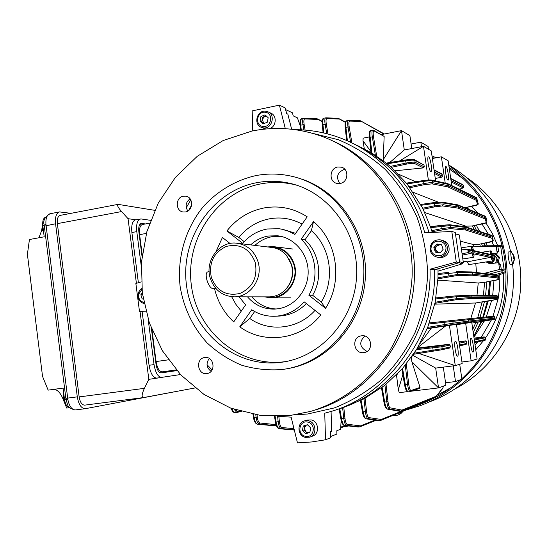 <?xml version="1.0" encoding="UTF-8"?>
<svg xmlns="http://www.w3.org/2000/svg" width="548" height="548" viewBox="0 0 548 548"><rect width="100%" height="100%" fill="white"/><g stroke="black" fill="none" stroke-linecap="round" stroke-linejoin="round"><path stroke-width="0.82" d="M491.385 253.368L492.152 258.409L491.385 253.368M472.342 248.956L473.184 254.505L472.342 248.956M468.629 264.622L467.444 261.821L490.405 257.375L473.938 253.923M471.897 252.272L471.17 253.347L467.924 252.669L468.876 251.621L471.897 252.272C472.445 255.272 472.999 256.944 473.561 257.279L473.616 257.279C474.054 257.005 474.123 255.471 473.808 252.683L491.07 256.396C491.563 259.122 492.042 260.636 492.508 260.937L492.542 260.937C492.905 260.684 492.94 259.286 492.645 256.738L495.063 257.402L494.721 258.135L492.823 258.588M491.07 256.396L490.405 257.375M462.704 255.005L471.17 253.347M455.388 341.26C453.545 341.219 455.772 356.789 457.518 356.173L457.553 356.166C459.361 356.042 457.142 340.671 455.402 341.26L455.388 341.26M430.749 171.476C428.968 170.949 426.693 156.687 428.406 156.803L428.625 156.844C430.42 157.516 432.653 171.593 430.947 171.51L430.749 171.476M473.02 352.083L472.993 352.09C471.479 352.645 469.396 338.157 470.992 338.212L471.006 338.212C472.513 337.678 474.589 352.001 473.02 352.083M445.935 166.482L445.757 166.448C444.257 166.325 446.373 179.676 447.922 180.114L448.086 180.141C449.572 180.237 447.497 167.044 445.935 166.482M300.146 125.698L297.42 117.847L293.228 115.888L292.427 112.785L285.577 109.566M340.733 427.159L343.959 425.926L343.897 425.337M343.959 425.926L343.349 426.871L340.685 427.892M495.036 257.252L494.296 255.252L492.344 254.813M462.06 249.799L467.745 249.272L468.65 250.094L468.876 251.621M467.444 261.821L463.245 261.122M467.841 249.299L470.931 249.991L471.677 250.765L468.65 250.094M492.118 253.703L497.194 253.005L496.193 246.237L472.445 246.853M475.78 263.526L476.5 272.507M484 273.418L499.625 269.458L498.625 262.677L489.583 263.746L486.172 261.917M497.522 252.005L498.673 251.827L497.92 246.716L496.193 246.237M497.92 246.716L500.721 246.607L502.537 247.114M499.625 269.458L501.317 269.712L500.564 264.595L499.351 264.376L499.112 262.773L498.625 262.677M489.433 274.075L505.763 269.609M500.721 246.607L504.037 268.972L505.742 269.246M504.037 268.972L501.317 269.712M494.796 253.58L497.194 253.005M498.673 251.827L497.447 251.518L497.687 253.128M482.487 246.593L481.637 243.764L482.274 245.86L497.954 245.648L498.221 246.703M476.513 230.407L474.157 225.584L476.513 230.407M473.239 332.561L478.205 322.066L473.239 332.561M479.932 317.614L484.453 301.708L479.932 317.614M485.597 295.351L486.823 281.877L485.597 295.351M474.219 229.66L472.431 225.927M480.432 246.648L479.706 244.148M483.398 295.331L484.624 282.289M477.671 317.84L482.172 302.112M472.766 329.341L475.883 322.45M493.193 240.613C493.09 241.319 491.296 241.963 487.795 242.559L479.301 244.223L492.536 241.25L491.851 238.229L492.542 237.284L492.351 236.065L465.964 227.495L466.163 228.879L492.536 237.277L493.2 240.332L492.015 235.517M474.061 246.812L473.39 244.524L479.301 244.223M473.39 244.524L460.656 241.284M455.6 233.914L459.32 234.962L463.341 262.465L460.039 263.382L462.546 263.766L438.058 271.157M463.341 262.465L459.614 261.869M341.157 420.309L340.603 429.242L336.821 430.707L336.904 434.03L330.793 436.461L330.67 431.632M429.05 232.592C415.959 190.533 390.56 160.817 352.85 143.432C390.56 160.817 415.959 190.533 429.05 232.592M432.249 232.434L430.749 227.619L422.707 208.226L407.082 183.902L390.279 166.428L387.176 163.811L371.948 153.104L358.022 145.837M339.76 408.63L341.493 418.597C342.295 422.7 343.343 425.001 344.63 425.488L359.646 426.871L346.425 425.289C345.199 424.789 344.302 422.474 343.747 418.336L342.623 407.685L363.975 398.841L384.936 385.21L402.581 368.427L416.494 349.631L427.714 327.355L435.18 302.249L438.003 277.754L438.016 269.123L437.201 269.034M456.258 262.033L430.022 269.226L434.612 269.739C436.797 333.431 393.163 393.786 336.451 409.671C393.163 393.786 436.797 333.431 434.612 269.739L459.656 262.567L455.258 232.448L451.799 231.455L456.258 262.033L459.656 262.567M373.695 130.342L384.155 136.418L383.168 160.674M384.155 136.418L374.085 130.958C373.126 130.821 372.921 132.726 373.469 136.671L376.695 156.098M369.331 136.938L363.153 138.151L362.995 140.788L364.304 148.851M389.676 162.557L404.287 149.967L423.488 146.316L399.629 160.934M412.226 356.125L413.404 355.659L435.681 368.092L455.272 365.619L462.163 363.53L456.47 324.348L427.159 328.718M465.656 323.238L471.766 322.498L477.103 359.002L471.129 360.81L465.656 323.238L456.525 324.765M471.855 323.08L493.823 319.114L467.602 322.183L427.276 328.444M441.4 349.836L413.5 354.268L441.4 349.836M431.228 328.218L420.145 343.384M417.473 348.035L448.88 344.295L450.072 345.089L450.346 346.98L449.47 348.069L441.441 349.829L442.202 348.734L450.346 346.98M417.158 348.549L440.839 345.925L448.88 344.295M441.517 349.816L449.47 348.069M411.356 357.358L411.849 361.721L420.042 387.402L419.576 388.347L410.486 391.519M435.681 368.092L438.53 387.909L411.849 361.721M428.372 180.032L423.488 146.316L431.262 150.878L435.639 180.984M458.977 341.603L465.581 340.904L466.56 341.671L466.814 343.425L466.129 344.411L459.594 345.843L466.129 344.411M443.305 367.133L445.901 385.148L438.53 387.909L411.48 391.169M395.074 170.791L423.344 167.921L424.268 166.907L424.001 165.051L415.014 160.427C413.48 159.975 410.349 160.098 405.623 160.804L405.732 159.948C409.863 159.345 412.603 159.242 413.945 159.639M423.344 167.921L414.5 163.482C413.165 163.112 410.438 163.331 406.335 164.14L391.334 167.346M424.001 165.051L414.596 159.769M434.016 169.798L441.681 173.757L442.448 176.141L441.736 177.162L435.276 178.504M428.515 149.262L428.111 146.501L420.83 142.158L411.103 144.021M474.198 339.157L484.658 337.034L474.041 338.075L479.98 337.445C483.87 336.732 485.754 336.821 485.638 337.705L474.335 340.055M459.724 364.269L461.889 379.168L455.498 381.559L445.558 382.771M451.025 180.504L463.519 186.936C464.156 187.58 462.683 188.327 459.101 189.176C461.868 188.512 463.094 188.033 462.765 187.724L451.23 181.929M397.855 373.537L396.526 375.092L398.321 389.772L399.266 392.642L407.431 391.656M406.315 363.995L408.719 384.162C409.315 388.265 410.103 390.382 411.075 390.505L420.042 387.402M235.784 409.904L237.722 411.445L239.366 411.021M470.787 318.539L475.52 303.003L497.557 299.276L497.057 298.338L497.755 297.4L497.563 296.18L471.842 296.03L472.04 297.413L497.742 297.393L498.228 298.372L499.755 286.488L499.81 274.507M489.665 320.148L475.404 322.532M475.52 303.003L434.783 304.147M498.796 279.124C498.591 279.61 496.796 280.124 493.412 280.665L484.199 282.364L498.194 279.576L497.714 277.918L472.02 275.206L456.909 275.576L437.968 278.822M477 295.269L478.24 282.987L484.199 282.364M478.24 282.987L437.914 280.144M466.396 227.098L465.923 226.173L472.027 226.002L486.261 222.7L485.357 219.042L458.053 208.117L442.483 205.925L434.619 206.863L423.214 209.24M481.576 224.091L472.027 226.002M438.195 202.13L413.377 192.396M465.923 226.173L424.81 212.576M191.69 204.979L188.615 210.507M207.028 364.68L212.097 369.969M286.673 113.573L285.638 109.559M348.713 425.967L343.267 426.899M494.837 255.916L492.447 255.382C491.933 252.546 491.44 251.032 490.967 250.84C490.604 251.087 490.57 252.484 490.864 255.032L473.588 251.196C473.013 248.052 472.438 246.381 471.869 246.175C471.431 246.449 471.369 247.977 471.677 250.765M467.924 252.669L462.539 253.587M301.996 118.58L301.859 118.594C300.797 119.122 300.427 121.279 300.749 125.06L301.249 129.849M303.88 130.006L302.948 124.615C302.393 120.875 302.612 118.752 303.606 118.231L304.798 118.95C303.845 119.211 303.619 121.074 304.133 124.533L305.099 130.095M324.074 118.19L323.95 118.197C322.95 118.717 322.614 120.889 322.957 124.704L323.841 132.993M326.745 133.698L325.122 124.266C324.567 120.492 324.752 118.354 325.69 117.841L326.875 118.567C325.978 118.827 325.793 120.704 326.307 124.191L327.999 134.02M346.87 120.697L346.761 120.704C345.822 121.218 345.528 123.403 345.898 127.266L347.398 140.857M350.624 142.343L347.994 126.848C347.432 123.019 347.59 120.861 348.473 120.361L349.658 121.094C348.816 121.361 348.658 123.259 349.172 126.773L351.926 142.973M375.359 155.228L372.291 136.747C371.722 132.904 371.859 130.698 372.695 130.143L370.838 130.513C369.948 131.082 369.701 133.301 370.106 137.178L371.948 153.104M390.279 166.428L405.952 163.071C410.644 162.167 413.761 161.92 415.288 162.345L424.268 166.907M409.274 186.71L423.707 183.649C427.926 182.827 430.934 182.511 432.715 182.71L448.6 185.765L448.401 184.409L432.447 180.902C430.66 180.648 427.639 180.826 423.385 181.436L407.082 183.902M442.257 202.123L457.827 204.863L458.587 205.644L442.969 202.911L433.906 203.493L421.179 205.281M422.707 208.226L434.242 205.822L443.243 204.781L458.786 207.014L458.053 208.117L458.82 207.021L486.035 218.083L485.857 216.878L458.621 205.651L458.786 207.014L457.977 204.897M431.721 230.667L441.839 228.612L450.833 227.482L466.129 228.872L465.93 227.489L450.552 225.571L430.749 227.619M471.54 271.931L472.554 272.733L457.395 272.534L438.071 274.527M438.003 277.754L457.676 274.452L472.76 274.123L472.02 275.206L472.794 274.123L498.399 276.973L497.714 277.918L498.399 276.973L497.653 275.082M435.18 302.249L456.895 298.619L472.013 297.413L471.807 296.03L456.621 296.735L435.811 298.927M429.406 322.909L467.129 318.909L468.15 319.731L429.022 323.943M427.714 327.355L453.1 323.197L468.348 321.114L467.602 322.183L468.382 321.107L494.515 318.176L494.337 316.963L493.406 316.244L494.337 316.963L468.177 319.731L468.348 321.114L468.15 319.731L467.129 318.909L493.406 316.244M414.24 353.165L442.202 348.734L441.921 346.774L416.494 349.631M402.581 368.427L405.301 384.6C406.143 389.073 407.137 391.478 408.281 391.82L408.37 391.799M411.075 390.505L410.171 391.594C409.068 391.245 408.192 388.827 407.541 384.326L405.273 365.276M386.039 384.326L387.998 401.609C388.491 405.273 389.224 407.356 390.183 407.842L401.951 410.096L401.143 411.116L399.848 411.26L401.143 411.116L389.34 408.897C388.237 408.342 387.395 405.965 386.813 401.78L384.936 385.21M382.148 387.368L384.662 402.033C385.456 406.191 386.429 408.555 387.587 409.103L399.533 411.253M365.119 398.238L366.55 411.432C367.037 415.076 367.783 417.131 368.797 417.59L381.271 419.467L380.47 420.474L367.961 418.638C366.797 418.11 365.934 415.768 365.365 411.603L363.975 398.841M361.132 400.28L363.146 411.863C363.947 415.994 364.954 418.323 366.18 418.836L378.921 420.617M275.11 416.275L276.062 421.981C276.836 426.015 277.966 428.262 279.432 428.735L294.31 430.036L279.281 428.735L281.131 428.543C279.713 428.063 278.726 425.796 278.165 421.734L277.603 416.261M253.58 414.357L254.087 417.487C254.847 421.487 255.991 423.734 257.526 424.214L273.685 425.728M257.053 414.918L257.279 417.083C257.766 420.611 258.649 422.59 259.944 423.015L276 424.638L275.233 425.611L259.149 424.029C257.663 423.542 256.642 421.282 256.074 417.247L255.806 414.726M231.982 408.589C232.948 411.384 233.996 412.747 235.133 412.678L235.27 412.658M237.722 411.445L236.846 412.473L234.202 409.37M463.512 186.889L463.19 185.224L450.785 178.84M464.834 207.74L477.548 204.63L476.342 200.363L477.034 199.417L478.212 203.74M477.548 204.63L478.212 203.719L476.602 197.739M486.261 222.7L486.925 221.782L485.87 216.892L486.925 221.796M497.557 299.276L498.228 298.365L498.002 296.831L496.824 295.468M495.104 318.409L494.885 316.915L494.344 316.963L494.522 318.176L493.823 319.114L494.515 318.176L495.104 318.409L494.433 319.32M474.582 341.747L485.87 339.308L485.638 337.705M317.011 118.731L317.628 119.409L304.798 118.95M345.35 122.362L338.116 118.32L338.972 119.039L326.875 118.567M360.392 120.786L360.995 121.471L349.658 121.094M448.017 183.772L476.328 197.575L477.034 199.417L476.342 200.363L447.867 186.868L448.634 185.779L477.02 199.41L476.849 198.212L448.435 184.416L448.634 185.779L447.867 186.868L431.961 183.861L424.084 184.71L410.014 187.69M447.805 183.676L448.401 184.409L447.682 183.649L431.79 180.134M486.049 218.097L485.357 219.042L486.049 218.097M492.193 235.681L491.727 235.387L492.542 237.284L491.851 238.229L465.396 229.968L466.129 228.872L465.396 229.968L450.072 228.619L432.036 231.708M465.218 226.714L465.964 227.495L465.122 226.701L449.785 224.762M471.643 271.924L456.491 271.692M496.94 295.488L497.755 297.4L497.057 298.338L471.266 298.496L472.013 297.413L471.266 298.496L456.128 299.735L434.961 303.325M456.128 299.735L456.895 298.619L456.621 296.735L455.621 295.886L470.876 295.214L471.842 296.03L470.842 295.214L455.696 295.879M435.42 397.163L442.99 387.751L443.421 386.08L442.866 388.292M417.049 405.472L417.61 404.451M343.795 407.308L344.939 418.165C345.411 421.789 346.185 423.816 347.247 424.255L346.425 425.289L344.452 425.495L358.139 427.015M358.371 427.008L359.659 426.871L360.44 425.878L374.914 420.063M473.479 250.566L490.186 254.327L490.864 255.032M233.791 412.356L234.16 412.548M238.777 411.993L241.586 411.651M398.321 389.772L402.862 374.633M453.23 365.879L455.498 381.559M461.937 361.981L471.129 360.81M432.372 158.502L441.393 156.817L445.229 183.101M451.771 185.601L448.141 160.776L441.393 156.817M421.487 146.693L420.83 142.158M411.76 148.549L409.897 135.637L401.506 130.63L381.456 134.561M415.562 181.744L398.512 174.196M418.795 353.446L455.272 365.619L449.408 325.197M404.287 149.967L401.506 130.63L383.045 159.982M445.867 325.772L417.857 347.384M413.404 355.659L413.233 354.672M362.995 140.788L371.044 151.741M462.546 263.766L462.396 262.725M162.215 371.832L176.285 369.914L162.215 371.832C159.283 371.565 157.242 368.14 156.084 361.55L151.981 329.93M142.206 254.642L139.61 234.633C139.062 228.776 140 225.399 142.425 224.495L149.542 223.194M496.789 262.93L498.399 257.019L499.481 257.259L498.105 262.745M495.187 263.15L496.707 260.485L496.789 257.861L493.193 253.56M495.618 253.45L499.481 257.259M498.399 257.019L494.584 253.368M437.16 395.108L437.722 394.923M451.744 170.503L449.408 169.421M437.051 395.238L450.97 387.628M464.005 179.388L449.346 169.017M418.138 404.26L427.967 401.102M417.062 405.465L419.391 404.63C434.667 398.951 448.538 390.573 460.984 379.504M461.827 378.743C491.378 351.741 508.188 310.401 505.749 269.369C503.126 228.352 481.452 189.875 449.093 167.263M433.975 158.201L432.201 157.317M453.936 389.436C491.282 370.647 517.826 330.718 520.6 287.46C523.292 244.196 501.961 201.219 467.177 177.949M429.207 401.944C482.548 383.011 519.764 323.115 512.572 264.143M510.62 251.635C501.865 213.364 481.247 184.484 448.757 164.996M405.801 410.123L420.357 405.63C465.416 388.82 500.228 344.781 506.311 294.536C512.353 244.292 488.939 192.814 448.839 165.523M436.023 157.824L431.975 155.79M509.037 261.197L509.722 263.595M508.085 252.813L508.106 254.895M473.924 337.253L484.322 321.046M486.234 316.97L491.693 300.434M492.693 295.42L493.981 280.555M487.33 245.792L486.097 242.887M480.041 231.564L478.103 228.612M430.022 269.226C432.249 334.116 387.84 395.581 330.204 411.706L324.738 413.213L325.526 439.791L330.711 437.708L330.533 431.68L331.663 431.249L331.074 411.445M339.76 183.525C335.808 177.168 337.28 172.462 344.185 169.421L344.856 169.325M340.096 183.47C348.261 182.395 349.364 169.133 341.445 167.181L337.78 166.989C329.464 168.147 328.629 181.683 336.76 183.361L340.096 183.47M363.838 352.597L364.105 352.556C374.298 351.268 371.722 334.122 361.598 335.814L361.481 335.828C351.069 336.862 353.515 354.371 363.838 352.597M206.843 373.551L207.007 373.531C216.371 372.455 214.076 355.926 204.794 357.529L204.719 357.536C195.239 358.461 197.444 375.188 206.843 373.551M185.464 211.953C193.451 210.905 193.691 197.061 185.731 196.163L183.375 196.191C175.298 197.307 175.25 211.309 183.327 212.001L185.464 211.953M247.497 296.838C254.779 305.209 263.841 309.298 274.692 309.106L278.124 308.771C294.886 306.366 308.428 289.824 308.168 271.705C308.079 253.587 294.242 237.565 277.459 235.763L268.212 236.03C261.56 237.236 255.711 240.182 250.648 244.888M280.699 236.298L272.335 236.647C265.753 237.832 259.944 240.75 254.93 245.408M295.66 233.325L283.008 229.413M226.893 230.948C236.743 218.556 249.237 210.87 264.369 207.891C279.61 205.315 293.892 208.288 307.202 216.809L294.872 234.448L288.337 231.146L281.357 229.112L278.973 228.728L267.246 228.989C257.512 230.824 249.34 235.619 242.743 243.381L226.893 230.948L238.839 237.448L244.237 241.682M302.099 224.111C291.885 218.625 281.145 216.83 269.89 218.727C257.43 221.118 247.08 227.365 238.839 237.448M281.268 362.303L283.268 362.009C322.498 356.036 355.145 318.224 356.632 275.137C358.419 232.064 328.711 192.053 290.022 183.354C278.953 180.833 267.89 180.607 256.813 182.676C211.946 191.019 180.066 238.757 186.505 285.398C192.307 332.129 235.626 368.551 281.268 362.303M296.358 185.101L294.002 184.518C283.035 182.011 272.061 181.785 261.088 183.833C216.618 192.067 185.005 239.332 191.389 285.515C197.143 331.793 240.099 367.838 285.337 361.639L285.57 361.612M255.854 175.6C235.572 180.203 217.282 191.108 203.123 206.836C185.32 228.817 176.963 257.937 180.121 286.433C183.717 308.024 192.663 326.8 206.973 342.76C217.193 352.316 228.687 359.776 241.469 365.139C254.738 369.126 268.335 370.585 282.254 369.516L285.946 368.948C327.704 361.913 362.207 321.409 363.804 275.391C365.701 229.379 334.349 186.553 293.221 176.62C280.775 173.579 268.321 173.243 255.854 175.6M251.854 131.075L223.159 140.535L197.28 156.283L175.367 177.449L158.331 202.959L146.885 231.599L141.473 262.06L142.309 292.981L149.378 322.998L162.4 350.761L180.861 374.969L204.014 394.45L230.852 408.178L260.184 415.336L290.591 415.398L310.73 411.377C342.027 401.883 370.106 380.805 389.142 351.768C402.506 329.321 410.404 303.695 412.075 277.13C414.569 214.48 375.277 155.344 321.149 136.109C298.263 128.047 275.165 126.376 251.854 131.075M295.769 414.829L307.688 413.993L334.342 407.924C351.604 401.088 367.509 391.498 382.045 379.161C395.492 365.42 406.561 349.734 415.261 332.102C422.371 313.661 426.515 294.502 427.687 274.63C427.091 254.738 423.501 235.517 416.932 216.967C408.753 199.184 398.149 183.313 385.128 169.346C370.975 156.755 355.378 146.885 338.349 139.726L311.922 133.157M325.526 439.791L311.524 441.976L297.468 442.859L291.139 417.151L277.774 416.254M252.758 130.89L252.183 110.888L279.398 105.141L285.159 107.901L286.583 113.532L287.837 114.121L291.646 129.232M139.473 311.367L145.816 311.202L139.473 311.367L135.863 283.474L141.281 281.871M279.398 105.141L285.323 128.691M295.29 129.691C310.743 129.76 325.841 132.548 340.568 138.055C380.278 152.796 412.973 188.813 424.762 232.804L451.799 231.455M190.793 199.91L186.265 207.733M230.009 243.463L222.413 237.483L216.042 251.525M214.521 288.68C217.714 301.811 224.118 312.887 233.729 321.902L245.627 304.88L239.134 296.831M231.646 296.715L235.887 304.339L241.257 311.134M239.764 326.8L251.71 309.764C259.026 314.497 267.013 316.648 275.665 316.223C286.864 315.395 296.365 310.6 304.154 301.845L320.792 314.942C301.016 339.986 264.115 344.836 239.764 326.8L249.772 318.491C269.404 332.499 298.324 329.245 315.011 310.387M254.656 311.524L249.772 318.491M278.809 316.08L279.733 316.032C289.974 315.306 298.845 311.148 306.353 303.571M321.272 302.017C335.342 279.788 330.786 247.374 311.387 230.701L313.511 221.604C337.445 241.558 343.075 281.419 325.539 308.312L321.272 302.017L312.627 295.249C323.121 277.843 319.662 253.094 304.969 239.846L301.133 239.257L313.511 221.604M311.387 230.701L304.969 239.846M312.627 295.249L308.86 295.228C319.45 277.644 315.956 252.635 301.133 239.257M315.148 410.041C368.441 394.594 410.575 341.205 414.247 280.96C418.083 220.721 382.84 162.379 331.704 140.459M286.974 368.763L287.967 368.578C328.827 361.666 362.824 322.649 365.358 277.692C368.146 232.756 338.952 189.944 299.112 178.306M325.539 308.312L308.86 295.228M251.813 296.838C258.348 304.421 266.499 308.469 276.267 308.997M211.069 371.339C206.432 367.633 205.836 363.345 209.281 358.481M367.037 351.426C359.563 347.281 358.782 342.158 364.715 336.047M187.841 211.042C184.971 206.281 185.717 202.205 190.074 198.801M484.864 245.826L484.069 243.291M479.404 231.352L476.322 225.146M473.78 336.294L481.13 321.573M482.781 317.326L487.336 301.201M488.371 295.379L489.604 281.371M494.947 274.74L505.866 271.541M497.885 275.199L505.907 272.548M502.201 245.668L497.954 245.648M501.845 270.678L501.941 272.623M473.801 336.424L481.733 321.477M483.446 317.258L488.227 301.044M489.261 295.393L490.515 281.199M485.323 245.819L484.446 243.216M479.432 231.366L479.137 230.783M498.194 245.716L498.44 246.696M502.078 270.616L502.18 272.657M143.234 299.139L142.117 298.886L140.85 294.735L142.302 292.92M143.192 298.886L142.117 298.886M142.549 294.742L140.85 294.735M65.959 399.225L64.506 399.417L63.095 388.107L48.142 390.128L42.539 376.387L27.4 254.286L29.441 239.524L44.196 236.805L42.806 225.68C42.395 221.05 43.292 218.227 45.498 217.214M64.506 399.417C65.404 404.636 67.219 407.479 69.966 407.938M57.41 223.981L79.104 396.567M44.21 225.207L44.203 225.16C42.792 220.762 44.758 216.946 50.108 213.727L50.108 213.727C46.977 214.706 45.587 218.241 45.936 224.324L67.836 399.376C69.137 405.952 71.576 409.479 75.172 409.959L85.372 408.685L180.477 390.676M71.007 213.33L59.54 211.918C56.314 213.042 54.985 216.987 55.56 223.762L77.295 396.862C78.652 404.527 81.282 408.479 85.187 408.712M43.066 220.406L43.347 219.57M54.362 389.286C57.574 390.025 60.307 392.895 62.561 397.882L66.733 408.075L69.069 407.774M42.073 227.571L41.662 230.503L38.942 237.77M75.172 409.959L75.809 409.904M65.459 403.314L63.452 398.033L63.739 393.279M309.894 432.262L307.36 432.557L305.599 431.571L304.393 427.748L306.428 425.036M307.38 424.734L310.73 427.906L309.867 432.406L305.702 433.715L302.407 430.529L303.27 426.036L307.428 424.721M306.832 420.124L311.209 419.919C318.936 421.419 319.861 434.043 312.394 436.174L310.147 437.023M309.88 432.324L307.243 433.153L303.962 429.981L304.811 425.549M307.243 433.153L305.702 433.715M303.962 429.981L302.407 430.529M143.371 397.595L84.632 405.15C81.912 404.986 80.09 402.246 79.152 396.923L57.369 223.625C56.965 218.926 57.889 216.179 60.136 215.398L118.08 204.363L154.714 210.329M195.067 387.95L143.473 397.581C141.439 397.266 141.74 394.19 144.391 388.347L148.823 379.339L140.028 311.353M136.404 283.316L128.047 218.686L121.574 211.555L57.369 223.625M118.08 204.363C116.834 205.068 117.998 207.466 121.574 211.555M160.763 372.914L176.853 370.571M141.466 224.933L139.658 224.694M148.823 379.339L161.66 377.456M142.083 311.298L149.07 365.283C150.515 373.517 153.084 377.791 156.783 378.106L180.463 374.551M150.577 220.33L141.165 218.96L135.452 219.871C132.404 221.002 131.212 225.214 131.883 232.523L138.384 282.727M135.863 219.796L128.047 218.686M148.179 319.409L154.043 364.598C155.488 372.839 158.043 377.127 161.715 377.449M140.322 218.974C137.288 220.097 136.116 224.317 136.794 231.633L141.233 265.862M151.378 328.423L156.043 364.338C157.002 369.832 158.708 372.688 161.16 372.907L176.894 370.612M145.473 223.94L141.199 223.44C139.178 224.194 138.391 227.002 138.85 231.879L142.014 256.265M487.789 261.67C491.405 263.458 493.508 262.348 494.091 258.341L494.084 258.314M494.454 258.238L494.467 258.3C494.46 261.328 492.94 262.889 489.905 262.978L487.419 261.725M440.222 252.744L438.722 252.744L435.653 250.059L435.516 247.929L438.003 244.189L441.62 244.874M441.455 240.127L442.051 240.264C447.209 241.675 449.545 245.086 449.045 250.498C447.654 255.306 444.497 257.67 439.565 257.587L438.585 257.423M440.003 252.998L435.365 252.114L433.845 247.6L436.962 243.963L441.613 244.84L443.133 249.361L440.003 252.998L436.407 252.306L434.9 247.812L436.448 246.004L440.318 244.627L441.729 245.182M436.407 252.306L435.365 252.114M434.9 247.812L433.845 247.6M438.003 244.189L436.962 243.963M402.047 411.664L401.876 412.685L397.499 413.528M399.41 414.521L396.786 415.377L395.471 415.24M398.28 414.966L399.211 414.617M395.492 415.377L396.115 415.24M265.931 128.992L264.02 128.396M263.978 123.567L261.786 121.738L262.622 117.265L266.075 115.84M263.896 123.601L262.204 119.505L264.636 116.436L266.479 116.197M267.335 122.19L263.287 123.855L260.088 121.026L260.93 116.539L264.972 114.868L268.178 117.69L267.335 122.19M268.335 112.018L270.424 112.957C277.267 115.121 276.535 126.807 269.424 128.718M261.786 121.738L260.088 121.026M262.622 117.265L260.93 116.539M216.063 288.707L212.761 288.645C210.555 288.104 208.61 285.268 206.932 280.151C205.788 275.637 205.966 272.918 207.48 271.993L209.131 271.424M211.309 277.343C216.7 290.988 226.242 296.365 239.921 293.461C252.82 287.488 257.909 277.117 255.197 262.334C249.593 248.58 239.969 243.271 226.324 246.422C213.631 252.498 208.624 262.807 211.309 277.343M210.206 278.048C214.343 289.995 222.378 296.249 234.325 296.824C250.415 297.119 263.335 278.137 258.005 261.704C254.265 250.799 247.045 244.614 236.352 243.148C219.275 241.065 204.644 260.807 210.206 278.048M268.561 296.858L269.363 296.858C275.439 296.667 280.72 294.351 285.207 289.919C291.776 282.665 293.838 274.199 291.392 264.513L286.515 255.416C282.371 250.683 277.274 248.011 271.226 247.395L237.942 243.339M264.287 296.852L271.527 297.886C287.042 298.133 299.468 280.028 294.324 264.369C290.721 253.971 283.768 248.059 273.466 246.627L267.301 246.915M43.648 232.434L42.189 227.804L42.689 222.92M513.997 256.793L511.291 251.669L508.352 251.991C507.256 251.991 509.298 264.972 510.318 264.492L510.346 264.485M511.092 251.559L511.079 251.559C510.647 252.094 510.709 254.272 511.263 258.101C511.901 261.807 512.496 263.8 513.044 264.074L514.414 258.135L514.024 256.793M514.182 256.765L513.134 254.45L514.003 256.827L513.209 257.012L513.435 258.396L514.23 258.204L514.134 260.732L514.401 258.142L513.421 258.293M513.414 258.238L514.23 258.101M513.428 258.327L514.23 258.204M494.488 258.231L492.768 257.868M383.929 134.075L360.502 120.827M371.174 152.645L369.386 137.425C369.229 132.376 369.715 130.075 370.838 130.513M373.03 130.212L374.085 130.958M450.072 345.089L441.921 346.774L440.839 345.925M459.066 342.226L465.581 340.904M459.471 345.007L466.814 343.425M466.56 341.671L459.203 343.192M424.084 184.71L423.46 180.552L406.452 183.121L423.433 180.559M431.961 183.861L432.715 182.71L432.447 180.902L431.714 180.114C429.988 179.86 427.241 180.004 423.46 180.552L431.413 180.114M386.313 163.119L405.671 159.954M386.299 163.105L405.698 159.941C411.069 159.276 413.987 159.194 414.439 159.694L415.288 162.345L414.5 163.482M441.736 177.162L434.557 173.552M434.338 172.024L442.448 176.141M442.195 174.422L434.078 170.243M485.124 340.233L485.788 339.328L485.555 337.732L484.658 337.034M462.765 187.724L463.416 186.799L463.19 185.224L462.3 184.573M401.143 411.116L401.951 410.096L435.708 396.437L435.502 397.088M408.719 384.162L404.554 384.689L401.958 369.126M231.338 408.356C231.927 411.055 233.195 412.493 235.133 412.678L240.86 411.452L237.188 412.397M373.469 136.671L369.386 137.425L371.147 152.625M433.256 351.193L432.646 346.918M406.335 164.14L405.623 160.804L387.176 163.811M347.247 424.255L360.44 425.878L359.872 426.817M344.939 418.165L340.815 418.658L339.144 408.829M387.998 401.609L383.936 402.109L381.518 387.833M368.797 417.59L367.961 418.638L365.982 418.836L378.963 420.624L380.702 420.419L381.271 419.467L417.343 404.753L416.843 405.589L380.764 420.398M366.55 411.432L362.44 411.932L360.509 400.588M278.836 416.377L279.37 421.57C279.843 425.118 280.699 427.104 281.932 427.529L293.981 428.68M279.281 428.735C277.569 428.557 276.288 426.323 275.439 422.042L274.541 416.268M274.48 416.268L275.439 422.042L279.37 421.57M275.233 425.611L274.007 425.755L275.411 425.584L276.055 424.625M253.546 417.521L257.279 417.083M442.209 229.639L441.565 225.283L430.461 226.742L449.504 224.755M448.408 272.363L438.071 273.568L448.401 272.37L449.052 276.74M497.851 275.178L497.447 275.041L498.221 275.754L498.865 278.665L498.228 275.76L472.588 272.74L472.76 274.123L472.588 272.74L471.712 271.924M434.619 206.863L433.975 202.589L442.181 202.109L433.975 202.589L420.734 204.452L433.961 202.596M447.641 296.639L435.982 297.934L455.621 295.886L447.641 296.639L448.264 300.955M493.515 316.244L494.885 316.915M444.462 325.567L443.853 321.354M322.197 121.649L317.121 118.765M300.619 129.821L300.105 125.287L304.133 124.533M323.162 132.835L322.286 124.944C321.82 120.567 322.368 118.32 323.93 118.204L325.992 117.813M326.307 124.191L322.286 124.944L323.128 132.828M346.672 140.541L345.206 127.513L349.172 126.773M468.225 252.566L467.745 249.272M259.944 423.015L259.149 424.029L257.368 424.221C255.347 423.529 254.053 421.302 253.491 417.549L252.957 414.247M294.242 429.762L281.131 428.543L281.932 427.529M390.183 407.842L389.34 408.897L387.292 409.089M451.785 320.505L452.833 321.361L453.1 323.197L452.333 324.306M456.45 271.692L457.395 272.534L457.676 274.452L456.909 275.576M441.565 225.283L449.716 224.749L450.552 225.571L450.833 227.482L450.072 228.619M442.181 202.109L442.969 202.911L443.243 204.781L442.483 205.925M472.897 206.11L464.841 207.747M481.569 224.098L481.555 224.098C485.144 223.454 486.932 222.755 486.925 221.995M492.536 241.25L493.2 240.332M498.865 278.665L498.194 279.576M492.768 300.242L498.077 298.961M498.002 296.831L497.625 296.256M489.665 320.155L494.686 319.237M442.339 388.601L442.99 387.751M381.49 387.854L383.936 402.109C384.532 406 385.676 408.329 387.354 409.103L399.595 411.26L401.376 411.062M380.702 420.419L379.175 420.624M276.288 425.303L273.856 425.755L257.368 424.221M146.378 233.414L139.61 234.633M168.373 359.837L156.084 361.55M475.753 349.761L483.589 340.575M485.644 337.746C498.872 318.381 504.831 296.893 503.523 273.267M497.7 245.655L492.549 233.9L485.96 222.961M478.349 213.343L471.458 206.404M475.048 344.925L477.705 341.863M481.267 337.308L491.446 319.854M492.967 316.292L498.132 298.879M493.666 245.71L491.974 241.558M488.453 234.311L482.007 224.009M469.17 209.542L466.711 207.363M141.898 289.481L138.644 294.242C138.274 298.591 140.007 301.318 143.836 302.414M138.123 294.016L139.404 290.817L141.795 288.515M65.972 399.321L44.313 226.146L55.56 223.762M65.842 398.341L77.295 396.862M44.23 225.413L42.806 225.68M63.321 397.786L62.561 397.882M42.655 230.318L41.662 230.503M74.836 409.986C67.068 407.37 68.459 406.78 65.979 399.341L67.836 399.376M44.313 226.146L44.203 225.16L45.936 224.324M305.209 436.276C313.833 438.825 316.696 423.974 307.921 422.152C299.311 419.665 296.482 434.427 305.209 436.276M307.168 420.015L304.476 420.898L308.538 420.809C316.312 422.316 317.244 435.03 309.736 437.181L305.366 437.352M79.152 396.923L144.391 388.347M154.043 364.598L149.07 365.283M136.794 231.633L131.883 232.523M141.747 223.426L140.672 223.625M445.791 249.861C448.004 240.401 432.694 237.565 431.208 247.1C428.981 256.498 444.25 259.437 445.791 249.861M430.221 246.922C431.721 241.86 435.064 239.503 440.263 239.839C445.462 241.257 447.805 244.696 447.305 250.148C445.908 254.991 442.722 257.375 437.763 257.286C432.262 256.067 429.748 252.607 430.221 246.922M265.451 112.306C257.081 110.641 254.327 125.389 262.807 126.41C271.185 128.129 273.973 113.292 265.451 112.306M263.006 127.8L261.855 127.52C252.881 124.896 256.889 109.408 266.061 111.265L267.506 111.648C276.199 114.429 271.924 129.705 263.006 127.8M266.095 111.278L267.506 111.648M287.138 287.707C292.385 280.946 293.913 273.37 291.721 264.965L288.906 258.779M266.397 296.852C283.138 301.229 299.681 281.953 293.838 264.533C289.467 252.69 281.316 246.901 269.376 247.169M212.761 288.645L215.275 287.796M485.165 340.226L474.691 342.527M462.718 184.621L450.723 178.429M303.914 118.204L301.859 118.594C300.263 118.642 299.688 120.875 300.105 125.287L300.571 129.814M348.747 120.334L346.761 120.704C345.528 121.745 344.802 121.19 345.206 127.513L346.637 140.528M408.281 391.82L410.425 391.532M316.778 118.697L303.982 118.21M322.231 121.272L317.217 118.813M345.452 122.04L338.589 118.457M338.116 118.32L326.06 117.82M360.118 120.745L348.823 120.334M384.395 133.986L360.618 120.889M373.565 130.273L372.695 130.15M462.855 184.697L463.286 185.306M472.91 206.11C476.637 205.397 478.411 204.651 478.219 203.863M485.295 216.22L458.142 204.966M491.727 235.387L465.41 226.776M497.447 275.041L471.814 271.938M481.74 302.188L492.775 300.242M496.714 295.461L470.938 295.214M485.185 340.219L485.87 339.308M401.937 369.153L404.554 384.689C405.445 389.518 406.685 391.895 408.267 391.82M435.578 396.999L442.791 388.381M435.194 397.286L401.437 411.041M360.474 400.602L362.44 411.932C363.036 415.795 364.215 418.097 365.982 418.836M417.199 405.328L418.172 404.219M339.109 408.842L340.815 418.658C341.637 422.892 342.856 425.173 344.452 425.495M376.175 420.241L359.926 426.796M495.056 257.348L494.83 255.827M461.765 247.785L471.869 246.175M463.081 258.93L473.616 257.279M481.397 252.347L490.967 250.84M468.588 264.636L492.542 260.937M433.427 158.304L432.249 157.639M427.769 401.191L419.391 404.63M341.445 167.181L342.466 167.572M185.731 196.163L186.217 196.266M279.905 236.14L277.459 235.763M294.002 184.518L290.022 183.354M283.823 361.92L283.268 362.009M294.571 414.863L297.406 414.781M279.733 316.032L275.665 316.223M141.795 288.481L139.315 290.803L137.993 294.043C137.555 299.037 139.576 302.208 144.062 303.558M50.108 213.727L59.54 211.918M63.684 393.505L63.349 398.033L64.691 402.15M304.476 420.898C296.701 422.857 297.365 435.742 305.291 437.352L309.736 437.181M84.632 405.15L143.473 397.581M440.263 239.839C435.044 239.503 431.687 241.86 430.194 246.915C429.721 252.594 432.242 256.053 437.763 257.286L439.565 257.587M399.355 414.555L402.136 412.569M393.108 415.329L395.423 415.521M264.807 128.712L261.855 127.52M290.851 297.859L271.527 297.886M269.363 296.858L234.325 296.824M292.701 249.018L275.014 246.819M42.244 224.406L42.114 227.975L43.655 232.475M510.318 264.492L513.044 264.074"/></g></svg>
